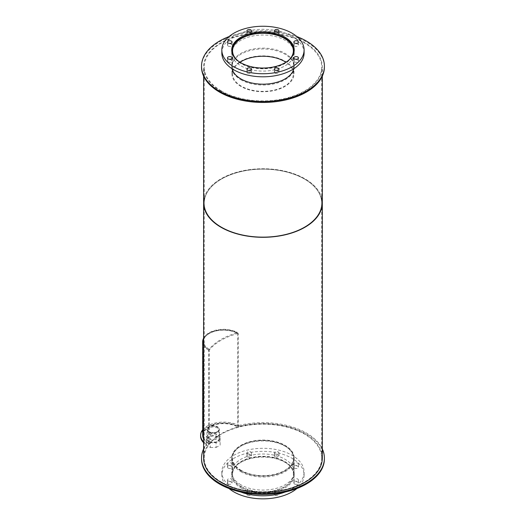 <?xml version="1.0" encoding="UTF-8"?>
<svg xmlns="http://www.w3.org/2000/svg" width="525" height="525" viewBox="0 0 525 525"><rect width="100%" height="100%" fill="white"/><g stroke="black" fill="none" stroke-linecap="round" stroke-linejoin="round"><path stroke-width="0.39" stroke-dasharray="2.62 1.97" d="M241.461 470.512A30.404 17.555 180 0 1 232.555 458.102A30.404 17.555 180 0 1 262.959 440.547A30.404 17.555 180 0 1 293.37 458.102A30.404 17.555 180 0 1 274.595 474.318A30.404 17.555 180 0 1 241.461 470.512M241.461 486.668A30.404 17.555 0 0 0 274.595 490.475A30.404 17.555 0 0 0 293.37 474.252A30.404 17.555 0 0 0 262.959 456.697A30.404 17.555 0 0 0 232.555 474.252A30.404 17.555 0 0 0 241.461 486.668M241.021 470.767A31.027 17.916 180 0 1 231.932 458.102A31.027 17.916 180 0 1 262.959 440.186A31.027 17.916 180 0 1 293.993 458.102A31.027 17.916 180 0 1 274.838 474.652A31.027 17.916 180 0 1 241.021 470.767M241.021 486.924A31.027 17.916 180 0 1 231.932 474.252A31.027 17.916 180 0 1 262.959 456.337A31.027 17.916 180 0 1 293.993 474.252A31.027 17.916 180 0 1 274.838 490.809A31.027 17.916 180 0 1 241.021 486.924M240.87 484.798A31.238 18.034 180 0 1 231.722 472.047A31.238 18.034 180 0 1 262.959 454.007A31.238 18.034 180 0 1 294.203 472.047A31.238 18.034 180 0 1 274.916 488.709A31.238 18.034 180 0 1 240.87 484.798M240.87 487.856A31.238 18.034 0 0 0 274.916 491.767A31.238 18.034 0 0 0 294.203 475.105A31.238 18.034 0 0 0 262.959 457.072A31.238 18.034 0 0 0 231.722 475.105A31.238 18.034 0 0 0 240.87 487.856M294.532 480.92A2.29 1.326 180 0 1 293.862 479.981A2.29 1.326 180 0 1 296.152 478.656A2.29 1.326 180 0 1 298.443 479.981A2.29 1.326 180 0 1 297.025 481.202A2.29 1.326 180 0 1 294.532 480.92M294.532 483.978A2.29 1.326 0 0 0 297.025 484.267A2.29 1.326 0 0 0 298.443 483.039A2.29 1.326 0 0 0 296.152 481.72A2.29 1.326 0 0 0 293.862 483.039A2.29 1.326 0 0 0 294.532 483.978M294.532 465.045A2.29 1.326 180 0 1 293.862 464.107A2.29 1.326 180 0 1 296.152 462.788A2.29 1.326 180 0 1 298.443 464.107A2.29 1.326 180 0 1 297.025 465.327A2.29 1.326 180 0 1 294.532 465.045M294.532 468.103A2.29 1.326 0 0 0 297.025 468.392A2.29 1.326 0 0 0 298.443 467.165A2.29 1.326 0 0 0 296.152 465.846A2.29 1.326 0 0 0 293.862 467.165A2.29 1.326 0 0 0 294.532 468.103M275.087 453.817A2.29 1.326 180 0 1 274.418 452.885A2.29 1.326 180 0 1 276.708 451.559A2.29 1.326 180 0 1 278.998 452.885A2.29 1.326 180 0 1 277.587 454.105A2.29 1.326 180 0 1 275.087 453.817M275.087 456.881A2.29 1.326 0 0 0 277.587 457.163A2.29 1.326 0 0 0 278.998 455.943A2.29 1.326 0 0 0 276.708 454.617A2.29 1.326 0 0 0 274.418 455.943A2.29 1.326 0 0 0 275.087 456.881M247.597 453.817A2.29 1.326 180 0 1 246.921 452.885A2.29 1.326 180 0 1 249.211 451.559A2.29 1.326 180 0 1 251.508 452.885A2.29 1.326 180 0 1 250.09 454.105A2.29 1.326 180 0 1 247.597 453.817M247.597 456.881A2.29 1.326 0 0 0 250.09 457.163A2.29 1.326 0 0 0 251.508 455.943A2.29 1.326 0 0 0 249.211 454.617A2.29 1.326 0 0 0 246.921 455.943A2.29 1.326 0 0 0 247.597 456.881M228.152 465.045A2.29 1.326 180 0 1 227.482 464.107A2.29 1.326 180 0 1 229.773 462.788A2.29 1.326 180 0 1 232.063 464.107A2.29 1.326 180 0 1 230.646 465.327A2.29 1.326 180 0 1 228.152 465.045M228.152 468.103A2.29 1.326 0 0 0 230.646 468.392A2.29 1.326 0 0 0 232.063 467.165A2.29 1.326 0 0 0 229.773 465.846A2.29 1.326 0 0 0 227.482 467.165A2.29 1.326 0 0 0 228.152 468.103M228.152 480.92A2.29 1.326 180 0 1 227.482 479.981A2.29 1.326 180 0 1 229.773 478.656A2.29 1.326 180 0 1 232.063 479.981A2.29 1.326 180 0 1 230.646 481.202A2.29 1.326 180 0 1 228.152 480.92M228.152 483.978A2.29 1.326 0 0 0 230.646 484.267A2.29 1.326 0 0 0 232.063 483.039A2.29 1.326 0 0 0 229.773 481.72A2.29 1.326 0 0 0 227.482 483.039A2.29 1.326 0 0 0 228.152 483.978M247.597 492.142A2.29 1.326 180 0 1 246.921 491.203A2.29 1.326 180 0 1 249.211 489.884A2.29 1.326 180 0 1 251.508 491.203A2.29 1.326 180 0 1 250.09 492.43A2.29 1.326 180 0 1 247.597 492.142M247.597 495.2A2.29 1.326 0 0 0 250.09 495.488A2.29 1.326 0 0 0 251.508 494.268A2.29 1.326 0 0 0 249.211 492.942A2.29 1.326 0 0 0 246.921 494.268A2.29 1.326 0 0 0 247.597 495.2M275.087 492.142A2.29 1.326 180 0 1 274.418 491.203A2.29 1.326 180 0 1 276.708 489.884A2.29 1.326 180 0 1 278.998 491.203A2.29 1.326 180 0 1 277.587 492.43A2.29 1.326 180 0 1 275.087 492.142M275.087 495.2A2.29 1.326 0 0 0 277.587 495.488A2.29 1.326 0 0 0 278.998 494.268A2.29 1.326 0 0 0 276.708 492.942A2.29 1.326 0 0 0 274.418 494.268A2.29 1.326 0 0 0 275.087 495.2M240.686 492.01A41.134 23.75 180 0 1 233.874 488.834A41.134 23.75 180 0 1 221.832 472.047A41.134 23.75 180 0 1 262.959 448.298A41.134 23.75 180 0 1 304.093 472.047A41.134 23.75 180 0 1 285.239 492.01M229.018 488.512A41.134 23.75 180 0 1 221.832 475.105A41.134 23.75 180 0 1 262.959 451.356A41.134 23.75 180 0 1 304.093 475.105A41.134 23.75 180 0 1 296.907 488.512M288.369 60.487A30.404 17.555 180 0 1 241.461 63.263A30.404 17.555 180 0 1 237.549 60.487M240.056 62.258A30.404 17.555 0 0 0 232.555 73.802A30.404 17.555 0 0 0 241.461 86.218A30.404 17.555 0 0 0 274.595 90.024A30.404 17.555 0 0 0 293.37 73.802A30.404 17.555 0 0 0 285.869 62.258M293.777 52.966A31.027 17.916 180 0 1 273.118 67.778A31.027 17.916 180 0 1 241.021 63.512A31.027 17.916 180 0 1 232.148 52.966M241.021 86.474A31.027 17.916 180 0 1 231.932 73.802A31.027 17.916 180 0 1 262.959 55.886A31.027 17.916 180 0 1 293.993 73.802A31.027 17.916 180 0 1 274.838 90.353A31.027 17.916 180 0 1 241.021 86.474M231.833 51.529A31.238 18.034 0 0 0 231.722 53.058A31.238 18.034 0 0 0 240.87 65.809A31.238 18.034 0 0 0 274.916 69.72A31.238 18.034 0 0 0 294.203 53.058A31.238 18.034 0 0 0 294.085 51.529M293.993 50.978A31.238 18.034 0 0 0 262.959 35.024A31.238 18.034 0 0 0 231.932 50.978M294.532 61.93A2.29 1.326 0 0 0 297.025 62.219A2.29 1.326 0 0 0 298.443 60.992A2.29 1.326 0 0 0 296.152 59.673A2.29 1.326 0 0 0 293.862 60.992A2.29 1.326 0 0 0 294.532 61.93M294.532 46.056A2.29 1.326 0 0 0 297.025 46.344A2.29 1.326 0 0 0 298.443 45.117A2.29 1.326 0 0 0 296.152 43.798A2.29 1.326 0 0 0 293.862 45.117A2.29 1.326 0 0 0 294.532 46.056M275.087 34.834A2.29 1.326 0 0 0 277.587 35.116A2.29 1.326 0 0 0 278.998 33.895A2.29 1.326 0 0 0 276.708 32.57A2.29 1.326 0 0 0 274.418 33.895A2.29 1.326 0 0 0 275.087 34.834M247.597 34.834A2.29 1.326 0 0 0 250.09 35.116A2.29 1.326 0 0 0 251.508 33.895A2.29 1.326 0 0 0 249.211 32.57A2.29 1.326 0 0 0 246.921 33.895A2.29 1.326 0 0 0 247.597 34.834M228.152 46.056A2.29 1.326 0 0 0 230.646 46.344A2.29 1.326 0 0 0 232.063 45.117A2.29 1.326 0 0 0 229.773 43.798A2.29 1.326 0 0 0 227.482 45.117A2.29 1.326 0 0 0 228.152 46.056M228.152 61.93A2.29 1.326 0 0 0 230.646 62.219A2.29 1.326 0 0 0 232.063 60.992A2.29 1.326 0 0 0 229.773 59.673A2.29 1.326 0 0 0 227.482 60.992A2.29 1.326 0 0 0 228.152 61.93M247.597 73.152A2.29 1.326 0 0 0 250.09 73.441A2.29 1.326 0 0 0 251.508 72.22A2.29 1.326 0 0 0 249.211 70.895A2.29 1.326 0 0 0 246.921 72.22A2.29 1.326 0 0 0 247.597 73.152M275.087 73.152A2.29 1.326 0 0 0 277.587 73.441A2.29 1.326 0 0 0 278.998 72.22A2.29 1.326 0 0 0 276.708 70.895A2.29 1.326 0 0 0 274.418 72.22A2.29 1.326 0 0 0 275.087 73.152M221.832 53.058A41.134 23.75 180 0 1 262.959 29.308A41.134 23.75 180 0 1 304.093 53.058M240.87 470.853A31.238 18.034 180 0 1 231.722 458.102A31.238 18.034 180 0 1 262.959 440.068A31.238 18.034 180 0 1 294.203 458.102A31.238 18.034 180 0 1 274.916 474.764A31.238 18.034 180 0 1 240.87 470.853M240.87 471.706A31.238 18.034 0 0 0 274.916 475.611A31.238 18.034 0 0 0 294.203 458.948A31.238 18.034 0 0 0 262.959 440.915A31.238 18.034 0 0 0 231.722 458.948A31.238 18.034 0 0 0 240.87 471.706M209.232 431.681A5.631 3.255 180 0 1 207.585 429.378A5.631 3.255 180 0 1 213.216 426.129A5.631 3.255 180 0 1 218.853 429.378A5.631 3.255 180 0 1 215.375 432.383A5.631 3.255 180 0 1 209.232 431.681A5.631 3.255 180 0 1 207.585 429.378A5.631 3.255 180 0 1 213.216 426.129A5.631 3.255 180 0 1 218.853 429.378A5.631 3.255 180 0 1 215.375 432.383A5.631 3.255 180 0 1 209.232 431.681M209.232 432.528A5.631 3.255 0 0 0 215.375 433.237A5.631 3.255 0 0 0 218.853 430.231A5.631 3.255 0 0 0 213.216 426.976A5.631 3.255 0 0 0 207.585 430.231A5.631 3.255 0 0 0 209.232 432.528M203.608 448.941A61.438 35.47 180 0 1 206.469 444.163L206.469 445.01A22.91 13.223 180 0 1 203.608 442.726M202.67 429.831A22.91 13.223 180 0 1 238.816 425.486L238.816 426.333A61.438 35.47 180 0 1 324.397 458.948M201.528 458.948A61.438 35.47 180 0 1 206.469 445.01M238.816 425.486A61.438 35.47 180 0 1 322.317 448.941M206.469 444.163A22.91 13.223 180 0 1 203.608 441.873M200.602 436.177A22.91 13.223 180 0 1 214.18 424.095A22.91 13.223 180 0 1 238.816 426.333M209.232 441.545A5.631 3.255 0 0 0 215.375 442.247A5.631 3.255 0 0 0 218.853 439.241A5.631 3.255 0 0 0 213.216 435.993A5.631 3.255 0 0 0 207.585 439.241A5.631 3.255 0 0 0 209.232 441.545M208.779 431.944A6.28 3.622 180 0 1 206.935 429.378A6.28 3.622 180 0 1 213.216 425.755A6.28 3.622 180 0 1 219.496 429.378A6.28 3.622 180 0 1 215.618 432.731A6.28 3.622 180 0 1 208.779 431.944M208.779 441.807A6.28 3.622 180 0 1 206.935 439.241A6.28 3.622 180 0 1 213.216 435.619A6.28 3.622 180 0 1 219.496 439.241A6.28 3.622 180 0 1 215.618 442.595A6.28 3.622 180 0 1 208.779 441.807M206.292 439.707L206.292 445.154L210.348 447.49L210.348 442.05L206.292 439.707L206.292 436.4L210.348 434.057L216.083 434.057L220.146 436.4L220.146 439.707L216.083 442.05L210.348 442.05M210.348 447.49L216.083 447.49L216.083 442.05M216.083 447.49L220.146 445.154L220.146 439.707M220.146 445.154L220.146 436.4M220.146 441.84L216.083 439.497L216.083 434.057M216.083 439.497L210.348 439.497L210.348 434.057M210.348 439.497L206.292 441.84L206.292 436.4M206.292 441.84L206.292 445.154M202.67 435.317A20.823 12.023 180 0 1 215.526 424.207A20.823 12.023 180 0 1 238.225 426.812L237.779 427.068L237.779 333.546A20.199 11.662 180 0 0 215.775 331.012A20.199 11.662 180 0 0 203.3 341.782M203.608 438.88A20.823 12.023 180 0 0 208.773 443.815L209.213 443.566A20.199 11.662 180 0 1 203.3 435.317A20.199 11.662 180 0 1 215.768 424.541A20.199 11.662 180 0 1 237.779 427.068M208.773 443.815L208.773 350.293L209.213 350.037A20.199 11.662 180 0 1 203.608 343.829A20.199 11.662 180 0 0 209.213 350.037A59.351 34.269 180 0 1 237.779 333.546L238.225 333.29A20.823 12.023 180 0 0 203.608 338.231M208.773 350.293A20.823 12.023 180 0 1 203.608 345.358M238.225 426.812L238.225 333.29M209.213 443.566L209.213 349.191A59.351 34.269 180 0 1 237.779 332.692L237.779 333.546A20.199 11.662 180 0 0 215.768 331.019A20.199 11.662 180 0 0 203.3 341.795L203.3 435.317M209.213 349.191A20.199 11.662 180 0 1 203.608 342.983M203.608 338.901A20.199 11.662 180 0 1 217.435 329.818A20.199 11.662 180 0 1 237.779 332.692M232.043 68.716A31.238 18.034 180 0 1 231.722 66.15A31.238 18.034 180 0 1 262.959 48.116A31.238 18.034 180 0 1 294.203 66.15A31.238 18.034 180 0 1 293.882 68.716M240.87 79.754A31.238 18.034 0 0 0 274.916 83.665A31.238 18.034 0 0 0 294.203 67.003A31.238 18.034 0 0 0 262.959 48.963A31.238 18.034 0 0 0 231.722 67.003A31.238 18.034 0 0 0 240.87 79.754M229.018 36.586A61.438 35.47 180 0 1 296.907 36.586M201.528 67.003A61.438 35.47 180 0 1 262.959 31.533A61.438 35.47 180 0 1 324.397 67.003M221.432 227.01A58.728 33.908 180 0 1 204.232 203.037A58.728 33.908 180 0 1 262.959 169.129A58.728 33.908 180 0 1 321.694 203.037A58.728 33.908 180 0 1 285.436 234.36A58.728 33.908 180 0 1 221.432 227.01A58.728 33.908 0 0 0 285.436 234.36A58.728 33.908 0 0 0 321.694 203.037A58.728 33.908 0 0 0 262.959 169.129A58.728 33.908 0 0 0 204.232 203.037A58.728 33.908 0 0 0 221.432 227.01M221.432 482.075A58.728 33.908 0 0 0 285.436 489.425A58.728 33.908 0 0 0 321.694 458.102A58.728 33.908 0 0 0 262.959 424.193A58.728 33.908 0 0 0 204.232 458.102A58.728 33.908 0 0 0 221.432 482.075M204.232 198.076A59.351 34.269 180 0 1 262.959 168.768A59.351 34.269 180 0 1 321.694 198.076M203.608 458.102A59.351 34.269 180 0 1 262.959 423.833A59.351 34.269 180 0 1 322.317 458.102M221.432 90.976A58.728 33.908 180 0 1 204.232 67.003A58.728 33.908 180 0 1 262.959 33.095A58.728 33.908 180 0 1 321.694 67.003A58.728 33.908 180 0 1 285.436 98.326A58.728 33.908 180 0 1 221.432 90.976M220.992 91.232A59.351 34.269 180 0 1 203.608 67.003A59.351 34.269 180 0 1 262.959 32.734A59.351 34.269 180 0 1 322.317 67.003A59.351 34.269 180 0 1 285.672 98.661A59.351 34.269 180 0 1 220.992 91.232M203.608 203.037A59.351 34.269 180 0 1 262.959 168.768A59.351 34.269 180 0 1 322.317 203.037M293.37 474.252L293.37 458.102M232.555 474.252L232.555 458.102M293.993 474.252L293.993 458.102M231.932 474.252L231.932 458.102M294.203 475.105L294.203 472.047M231.722 475.105L231.722 472.047M298.443 483.039L298.443 479.981M293.862 483.039L293.862 479.981M298.443 467.165L298.443 464.107M293.862 467.165L293.862 464.107M278.998 455.943L278.998 452.885M274.418 455.943L274.418 452.885M251.508 455.943L251.508 452.885M246.921 455.943L246.921 452.885M232.063 467.165L232.063 464.107M227.482 467.165L227.482 464.107M232.063 483.039L232.063 479.981M227.482 483.039L227.482 479.981M251.508 494.268L251.508 491.203M246.921 494.268L246.921 491.203M278.998 494.268L278.998 491.203M274.418 494.268L274.418 491.203M304.093 475.105L304.093 472.047M221.832 475.105L221.832 472.047M293.37 73.802L293.37 50.846M232.555 73.802L232.555 50.846M293.993 73.802L293.993 52.073M231.932 73.802L231.932 52.073M294.203 53.058L294.203 50M231.722 53.058L231.722 50M298.443 60.992L298.443 57.934M293.862 60.992L293.862 57.934M298.443 45.117L298.443 42.059M293.862 45.117L293.862 42.059M278.998 33.895L278.998 30.837M274.418 33.895L274.418 30.837M251.508 33.895L251.508 30.837M246.921 33.895L246.921 30.837M232.063 45.117L232.063 42.059M227.482 45.117L227.482 42.059M232.063 60.992L232.063 57.934M227.482 60.992L227.482 57.934M251.508 72.22L251.508 69.156M246.921 72.22L246.921 69.156M278.998 72.22L278.998 69.156M274.418 72.22L274.418 69.156M294.203 458.948L294.203 458.102M231.722 458.948L231.722 458.102M218.853 430.231L218.853 439.241M207.585 430.231L207.585 439.241M219.496 439.241L219.496 429.378M206.935 439.241L206.935 429.378M294.203 67.003L294.203 66.15M231.722 67.003L231.722 66.15M321.694 458.102L321.694 67.003M204.232 458.102L204.232 67.003M322.317 76.158L322.317 67.003M203.608 76.158L203.608 67.003"/><path stroke-width="0.79" d="M285.239 492.01A41.134 23.75 180 0 1 240.686 492.01M296.907 488.512A41.134 23.75 180 0 1 233.874 491.899A41.134 23.75 180 0 1 229.018 488.512M237.549 60.487A30.404 17.555 180 0 1 232.555 50.846A30.404 17.555 180 0 1 262.959 33.292A30.404 17.555 180 0 1 293.37 50.846A30.404 17.555 180 0 1 288.369 60.487M285.869 62.258A30.404 17.555 0 0 0 240.056 62.258M232.148 52.966A31.027 17.916 180 0 1 231.932 50.846A31.027 17.916 180 0 1 262.959 32.931A31.027 17.916 180 0 1 293.993 50.846A31.027 17.916 180 0 1 293.777 52.966M240.87 62.751A31.238 18.034 180 0 1 231.722 50A31.238 18.034 180 0 1 262.959 31.959A31.238 18.034 180 0 1 294.203 50A31.238 18.034 180 0 1 274.916 66.662A31.238 18.034 180 0 1 240.87 62.751M294.085 51.529A31.238 18.034 0 0 0 293.993 50.978M231.932 50.978A31.238 18.034 0 0 0 231.833 51.529M294.532 58.872A2.29 1.326 180 0 1 293.862 57.934A2.29 1.326 180 0 1 296.152 56.608A2.29 1.326 180 0 1 298.443 57.934A2.29 1.326 180 0 1 297.025 59.154A2.29 1.326 180 0 1 294.532 58.872M294.532 42.997A2.29 1.326 180 0 1 293.862 42.059A2.29 1.326 180 0 1 296.152 40.74A2.29 1.326 180 0 1 298.443 42.059A2.29 1.326 180 0 1 297.025 43.28A2.29 1.326 180 0 1 294.532 42.997M275.087 31.769A2.29 1.326 180 0 1 274.418 30.837A2.29 1.326 180 0 1 276.708 29.512A2.29 1.326 180 0 1 278.998 30.837A2.29 1.326 180 0 1 277.587 32.058A2.29 1.326 180 0 1 275.087 31.769M247.597 31.769A2.29 1.326 180 0 1 246.921 30.837A2.29 1.326 180 0 1 249.211 29.512A2.29 1.326 180 0 1 251.508 30.837A2.29 1.326 180 0 1 250.09 32.058A2.29 1.326 180 0 1 247.597 31.769M228.152 42.997A2.29 1.326 180 0 1 227.482 42.059A2.29 1.326 180 0 1 229.773 40.74A2.29 1.326 180 0 1 232.063 42.059A2.29 1.326 180 0 1 230.646 43.28A2.29 1.326 180 0 1 228.152 42.997M228.152 58.872A2.29 1.326 180 0 1 227.482 57.934A2.29 1.326 180 0 1 229.773 56.608A2.29 1.326 180 0 1 232.063 57.934A2.29 1.326 180 0 1 230.646 59.154A2.29 1.326 180 0 1 228.152 58.872M247.597 70.094A2.29 1.326 180 0 1 246.921 69.156A2.29 1.326 180 0 1 249.211 67.837A2.29 1.326 180 0 1 251.508 69.156A2.29 1.326 180 0 1 250.09 70.383A2.29 1.326 180 0 1 247.597 70.094M275.087 70.094A2.29 1.326 180 0 1 274.418 69.156A2.29 1.326 180 0 1 276.708 67.837A2.29 1.326 180 0 1 278.998 69.156A2.29 1.326 180 0 1 277.587 70.383A2.29 1.326 180 0 1 275.087 70.094M233.874 66.787A41.134 23.75 180 0 1 221.832 50A41.134 23.75 180 0 1 262.959 26.25A41.134 23.75 180 0 1 304.093 50A41.134 23.75 180 0 1 278.703 71.938A41.134 23.75 180 0 1 233.874 66.787M304.093 50L304.093 53.058A41.134 23.75 180 0 1 278.703 74.996A41.134 23.75 180 0 1 233.874 69.851A41.134 23.75 180 0 1 221.832 53.058L221.832 50M322.317 448.941A61.438 35.47 180 0 1 324.397 458.102L324.397 458.948A61.438 35.47 180 0 1 262.959 494.419A61.438 35.47 180 0 1 201.528 458.948L201.528 458.102A61.438 35.47 180 0 1 203.608 448.941M324.397 458.102A61.438 35.47 180 0 1 262.959 493.572A61.438 35.47 180 0 1 201.528 458.102M203.608 441.873A22.91 13.223 180 0 1 200.602 435.323A22.91 13.223 180 0 1 202.67 429.831M203.608 442.726A22.91 13.223 180 0 1 200.602 436.177L200.602 435.323M203.608 438.88A20.823 12.023 180 0 1 202.67 435.317L202.67 341.795A20.823 12.023 180 0 1 203.608 338.231M203.608 342.983A20.199 11.662 180 0 1 203.3 340.942L203.3 341.795A20.199 11.662 180 0 0 203.608 343.829A20.199 11.662 180 0 1 203.3 341.795A20.199 11.662 180 0 1 203.3 341.782M203.608 345.358A20.823 12.023 180 0 1 202.67 341.795M203.3 340.942A20.199 11.662 180 0 1 203.608 338.901M293.882 68.716A31.238 18.034 180 0 1 272.829 83.265A31.238 18.034 180 0 1 240.87 78.901A31.238 18.034 180 0 1 232.043 68.716M296.907 36.586A61.438 35.47 180 0 1 324.397 66.15A61.438 35.47 180 0 1 286.473 98.923A61.438 35.47 180 0 1 219.522 91.232A61.438 35.47 180 0 1 201.528 66.15A61.438 35.47 180 0 1 229.018 36.586M324.397 66.15L324.397 67.003A61.438 35.47 180 0 1 286.473 99.77A61.438 35.47 180 0 1 219.522 92.085A61.438 35.47 180 0 1 201.528 67.003L201.528 66.15M321.694 198.076A59.351 34.269 180 0 1 322.317 203.037A59.351 34.269 180 0 1 285.672 234.695A59.351 34.269 180 0 1 220.992 227.266A59.351 34.269 180 0 1 203.608 203.037A59.351 34.269 180 0 1 204.232 198.076M203.608 203.037A59.351 34.269 180 0 0 220.992 227.266A59.351 34.269 180 0 0 285.672 234.695A59.351 34.269 180 0 0 322.317 203.037L322.317 458.102A59.351 34.269 180 0 1 285.672 489.759A59.351 34.269 180 0 1 220.992 482.331A59.351 34.269 180 0 1 203.608 458.102L203.608 76.158M293.993 52.073L293.993 50.846M231.932 52.073L231.932 50.846M322.317 203.037L322.317 76.158"/></g></svg>
